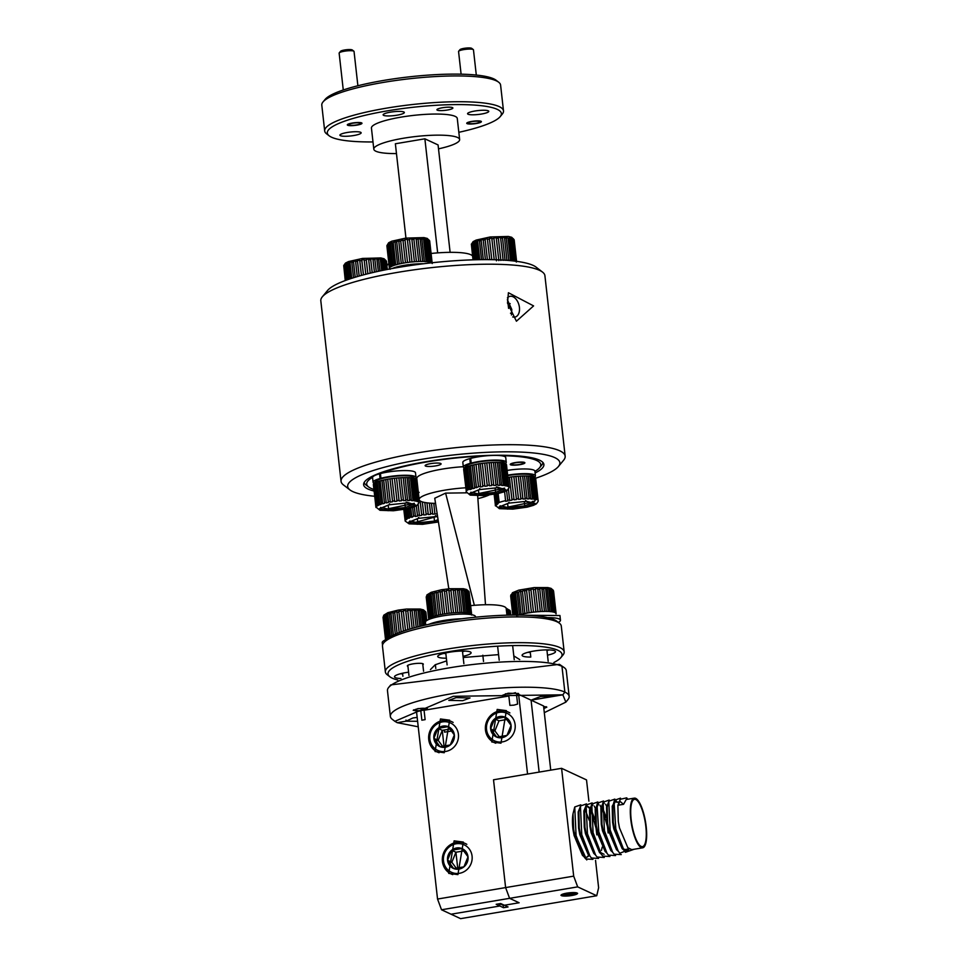 <?xml version="1.0" encoding="UTF-8"?>
<svg xmlns="http://www.w3.org/2000/svg" width="967" height="967" viewBox="0 0 967 967"><rect width="100%" height="100%" fill="white"/><g stroke="black" fill="none" stroke-linecap="round" stroke-linejoin="round"><path stroke-width="1.45" d="M543.623 706.684A5.995 1.1 -6.4 0 1 545.618 707.481A5.995 1.1 -6.4 0 1 543.817 708.303M418.481 708.702A5.995 1.1 -6.4 0 1 426.193 709.101A5.995 1.1 -6.4 0 1 422.156 710.407A5.995 1.1 -6.4 0 1 414.48 710.419A5.995 1.1 -6.4 0 1 418.481 708.702M507.518 303.142L508.412 292.735L533.591 305.898L516.414 321.213L507.518 303.142M565.163 456.17L544.917 275.704A112.752 20.645 173.6 0 0 542.523 272.102A112.752 20.645 173.6 0 0 398.404 272.235A112.752 20.645 173.6 0 0 322.337 296.796A112.752 20.645 173.6 0 0 320.814 300.834L341.049 481.312A112.752 20.645 -6.4 0 1 418.638 452.713A112.752 20.645 -6.4 0 1 565.163 456.17A112.752 20.645 -6.4 0 1 563.628 460.207L558.406 466.529A106.757 19.545 -6.4 0 1 535.658 478.23M374.664 496.276A106.757 19.545 -6.4 0 1 349.933 489.906A106.757 19.545 -6.4 0 1 421.128 459.422A106.757 19.545 -6.4 0 1 558.406 466.529M542.523 272.102L536.032 267.097A106.757 19.545 173.6 0 0 399.576 267.23A106.757 19.545 173.6 0 0 327.559 290.487L322.337 296.796M512.691 316.934A10.673 6.709 74.9 0 0 515.242 317.007A10.673 6.709 74.9 0 0 519.424 307.433A10.673 6.709 74.9 0 0 509.694 296.385A10.673 6.709 74.9 0 0 507.433 297.836M535.114 472.984A90.68 16.608 173.6 0 0 543.889 464.486A90.68 16.608 173.6 0 0 426.048 461.706A90.68 16.608 173.6 0 0 363.64 484.709A90.68 16.608 173.6 0 0 374.084 491.043M507.337 299.685L511.797 309.476L511.458 314.988M349.933 489.906L343.442 484.914A112.752 20.645 -6.4 0 1 341.049 481.312M476.296 75.063L473.467 49.837A7.494 1.378 173.6 0 0 473.31 49.595A7.494 1.378 173.6 0 0 473.105 49.486A7.494 1.378 173.6 0 0 463.725 49.607A7.494 1.378 173.6 0 0 458.66 51.239A7.494 1.378 173.6 0 0 458.563 51.505L461.102 74.181M473.31 49.595L471.678 48.35A5.995 1.1 173.6 0 0 464.015 48.362A5.995 1.1 173.6 0 0 459.966 49.668L458.66 51.239M472.234 121.6A5.995 1.1 -6.4 0 1 479.946 121.999A5.995 1.1 -6.4 0 1 475.897 123.305A5.995 1.1 -6.4 0 1 468.233 123.317A5.995 1.1 -6.4 0 1 472.234 121.6M357.887 85.749L354.043 51.456A7.494 1.378 173.6 0 0 353.886 51.215A7.494 1.378 173.6 0 0 353.68 51.106A7.494 1.378 173.6 0 0 344.3 51.227A7.494 1.378 173.6 0 0 339.248 52.859A7.494 1.378 173.6 0 0 339.139 53.125L343.273 89.979M353.886 51.215L352.266 49.97A5.995 1.1 173.6 0 0 344.603 49.982A5.995 1.1 173.6 0 0 340.553 51.287L339.248 52.859M352.81 123.22A5.995 1.1 -6.4 0 1 360.522 123.619A5.995 1.1 -6.4 0 1 356.485 124.924A5.995 1.1 -6.4 0 1 348.809 124.936A5.995 1.1 -6.4 0 1 352.81 123.22M515.387 692.662A5.995 1.1 -6.4 0 1 512.208 693.472A5.995 1.1 -6.4 0 1 505.499 693.774M565.864 702.127L567.943 699.6A89.967 16.475 173.6 0 0 569.164 696.373L566.275 670.59A89.967 16.475 173.6 0 0 564.365 667.713A89.967 16.475 173.6 0 0 561.96 666.299A89.967 16.475 173.6 0 0 449.377 667.834A89.967 16.475 173.6 0 0 388.686 687.428L390.777 684.902L559.434 664.341L561.96 666.299L564.861 692.082L562.854 694.814L565.864 702.127L544.3 712.655M569.164 696.373A89.967 16.475 173.6 0 0 564.861 692.082L561.96 666.299L559.434 664.341L564.365 667.713M571.848 895.515L577.625 893.387L566.71 893.133L560.933 895.261L571.848 895.515M543.841 708.569L546.826 707.143L543.599 706.418M452.278 730.859L444.566 732.164L444.324 730.025M437.966 728.369L448.204 726.652A10.818 10.19 114.9 0 1 454.345 734.944L448.204 726.652A10.818 10.19 114.9 0 0 437.966 728.369L433.881 738.389L440.021 746.681L450.259 744.965A10.818 10.19 114.9 0 1 445.303 747.237A10.818 10.19 114.9 0 1 440.021 746.681A10.818 10.19 114.9 0 1 433.881 738.389A10.818 10.19 114.9 0 1 437.966 728.369L442.27 730.363L444.034 746.258M455.928 852.278L457.705 868.136M588.903 801.147L586.522 779.922L561.585 768.318L493.521 779.777L505.608 887.585L437.543 899.044L441.52 909.778L460.594 918.65L596.736 895.744L598.621 887.73L595.539 860.352M550.743 770.143L543.551 705.958L531.076 700.156L562.854 694.814L564.861 692.082A89.967 16.475 173.6 0 0 452.266 693.617A89.967 16.475 173.6 0 0 390.366 716.426A89.967 16.475 173.6 0 0 392.264 719.303L394.862 721.309L453.269 696.3L562.854 694.814L553.946 696.313L540.577 696.494L531.076 700.156L518.614 694.354L527.559 774.047L493.521 779.777L505.608 887.585L573.685 876.138L561.585 768.318M418.215 726.797L397.207 722.675L406.116 721.189L417.599 721.285M539.151 772.101L531.076 700.156L539.151 772.101M596.736 895.744L577.674 886.872L573.685 876.138M417.164 717.417L412.945 717.961L406.116 721.189L405.983 720.064L406.116 721.189L397.207 722.675L394.862 721.309M441.52 909.778L509.597 898.331L505.608 887.585L509.597 898.331L519.134 902.767L504.375 905.245L500.713 903.541L496.18 904.302L499.842 906.006L451.057 914.214L499.842 906.006L503.505 907.711L508.05 906.949L504.375 905.245L519.134 902.767L509.597 898.331L577.674 886.872M503.505 907.711L503.251 905.366L504.278 905.197M499.842 906.006L499.588 903.734L499.842 906.006M499.685 903.71L503.251 905.366M462.673 700.676L470.01 697.969L456.146 697.642L448.797 700.35L462.673 700.676M420.814 710.818L413.223 710.346L418.143 708.545L427.414 708.763L424.066 710.262L425.117 719.641L421.866 720.185L420.814 710.818L416.511 711.543L437.543 899.044M513.948 705.136L517.599 704.085L516.547 694.705L518.554 693.472L508.11 693.23L502.586 695.273L508.835 696.01L509.887 705.378L513.948 705.136M457.923 874.603L463.314 842.064L454.127 840.855L448.736 873.394L457.923 874.603M444.252 752.725L449.643 720.185L440.456 718.977L435.065 751.516L444.252 752.725M500.979 743.176L506.37 710.636L497.183 709.427L491.792 741.967L500.979 743.176M516.547 694.705L518.614 694.354M424.066 710.262L508.835 696.01M388.686 687.428A89.967 16.475 173.6 0 0 387.465 690.643L390.366 716.426M623.147 848.881A23.994 6.793 80.4 0 0 625.226 849.534L629.13 848.881M631.161 819.569A23.994 6.793 80.4 0 0 642.475 846.633A23.994 6.793 80.4 0 0 645.823 826.386A23.994 6.793 80.4 0 0 634.509 799.322A23.994 6.793 80.4 0 0 631.161 819.569M598.585 858.418L591.429 858.019L590.015 856.218L587.501 852.652L580.478 834.521L579.269 828.066L578.858 811.833L580.43 806.019L586.498 803.879M585.265 810.02L589.254 820.33M579.982 807.578L578.169 811.954L578.592 828.187L579.789 834.63L588.129 854.405L589.665 855.722M604.254 857.463L597.11 857.064L595.684 855.263L593.182 851.697L586.147 833.566L584.938 827.111L584.527 810.878L586.099 805.064L592.167 802.924M585.555 807.542L587.211 806.067L590.075 807.832M590.934 809.065L594.923 819.375M596.82 834.872L596.071 828.332L590.861 810.237M589.846 808.557L586.872 806.164M585.651 806.623L583.85 810.999L584.261 827.232L585.47 833.675L593.811 853.45L595.334 854.768M609.935 856.508L602.779 856.109L601.353 854.308L598.851 850.742L591.816 832.611L590.619 826.156L590.196 809.923L591.768 804.109L597.836 801.969M591.236 806.587L592.88 805.112M596.204 807.493L596.615 808.11M591.321 805.668L589.519 810.044L589.93 826.277L591.139 832.72L599.48 852.495L601.015 853.825M615.604 855.553L608.448 855.154L607.034 853.353L604.52 849.788L597.497 831.656L596.288 825.202L595.877 808.968L598.549 804.157M602.284 807.167L606.273 817.466M608.17 832.962L607.421 826.422L602.199 808.327M597.872 804.266L595.188 809.089L595.612 825.322L596.808 831.777L605.149 851.54L606.684 852.87M621.273 854.598L614.13 854.199L612.703 852.398L610.201 848.833L603.166 830.701L601.957 824.247L601.547 808.013L603.118 802.199L609.186 800.06M602.574 804.677L604.23 803.202M602.671 803.758L600.87 808.134L601.281 824.367L602.489 830.822L610.83 850.597L612.353 851.915M628.647 849.775L619.799 853.245L615.87 847.878L608.835 829.746L607.639 823.292L607.216 807.058L608.787 801.244L614.855 799.105M613.223 804.629L613.622 805.257M613.549 806.418L613.018 805.487M608.34 802.803L606.539 807.179L606.95 823.413L608.158 829.867L616.499 849.642L618.022 850.96M634.195 849.244L625.468 852.29L621.539 846.923L614.516 828.792L613.308 822.337L612.897 806.103L615.568 801.292L617.623 802.163M616.97 802.296L615.23 801.389M614.891 801.401L612.208 806.224L612.619 822.458L613.827 828.912L622.168 848.688L623.703 850.005M630.786 819.4A25.19 7.132 -99.6 0 1 634.316 798.138A25.19 7.132 -99.6 0 1 646.186 826.555A25.19 7.132 -99.6 0 1 642.668 847.817A25.19 7.132 -99.6 0 1 630.786 819.4M634.316 798.138L626.229 799.491L623.558 804.314L619.714 801.111L620.137 799.334L626.713 797.835L627.716 799.25M619.714 801.111L618.566 805.148L623.558 804.314M618.566 805.148L620.137 799.334M619.774 800.821L617.877 805.269L618.3 821.503L619.496 827.957L627.849 847.733L631.753 849.655L642.668 847.817M628.997 848.905L626.761 850.501L622.748 848.458M626.423 850.525L628.32 849.014M589.35 855.505L587.054 857.173M592.916 859.373L585.76 858.974L584.334 857.173L581.832 853.607L574.797 835.476L573.6 829.021L573.032 813.706L574.749 806.974L580.816 804.834M573.032 813.706A25.19 7.132 80.4 0 0 572.935 829.13A25.19 7.132 80.4 0 0 572.972 829.517L574.12 835.585L582.46 855.36L583.995 856.677M586.715 857.209L588.939 855.191M601.486 850.356L602.175 847.152M604.073 854.308L600.06 852.278M624.041 850.501L615.786 828.9L614.045 802.066L614.468 800.289L620.524 798.15M618.372 851.456L610.117 829.855L608.787 801.244M612.703 852.398L604.435 830.81L603.118 802.199M607.034 853.353L598.766 831.765L597.026 804.931L597.449 803.154L603.517 801.014M605.596 804.181L606.684 806.43M601.353 854.308L593.097 832.72L591.768 804.109M599.927 805.136L601.015 807.385M595.684 855.263L587.428 833.675L586.099 805.064M594.258 806.091L595.346 808.339M590.015 856.218L581.747 834.63L580.43 806.019M584.334 857.173L576.078 835.585L574.749 806.974M586.764 859.941L572.972 829.517M429.819 739.066A15.109 14.227 -65.1 0 0 445.775 751.432A15.109 14.227 -65.1 0 0 458.406 734.255A15.109 14.227 -65.1 0 0 442.463 721.902A15.109 14.227 -65.1 0 0 429.819 739.066M453.16 722.446A16.79 15.81 -65.1 0 0 436.105 723.256A16.79 15.81 -65.1 0 0 428.744 739.574A16.79 15.81 -65.1 0 0 439.066 752.737M454.345 734.944A10.818 10.19 114.9 0 1 450.259 744.965L454.345 734.944M433.881 738.389L438.172 740.384L442.656 746.427M450.199 729.033L442.27 730.363L438.172 740.384M459.446 873.31A15.109 14.227 -65.1 0 0 472.077 856.133A15.109 14.227 -65.1 0 0 456.122 843.78A15.109 14.227 -65.1 0 0 443.49 860.944A15.109 14.227 -65.1 0 0 459.446 873.31M466.831 844.324A16.79 15.81 -65.1 0 0 456.46 842.378A16.79 15.81 -65.1 0 0 442.427 857.56A16.79 15.81 -65.1 0 0 452.737 874.615M463.93 866.843A10.818 10.19 114.9 0 1 458.974 869.115A10.818 10.19 114.9 0 1 453.692 868.559A10.818 10.19 114.9 0 1 447.552 860.267A10.818 10.19 114.9 0 1 451.637 850.247A10.818 10.19 114.9 0 1 461.875 848.53A10.818 10.19 114.9 0 1 468.016 856.822A10.818 10.19 114.9 0 1 463.93 866.843L468.016 856.822L461.875 848.53L451.637 850.247L447.552 860.267L453.692 868.559L463.93 866.843M447.552 860.267L451.843 862.262L456.327 868.306M451.637 850.247L455.94 852.241L451.843 862.262M463.87 850.912L455.94 852.241M486.546 729.529A15.109 14.227 -65.1 0 0 502.502 741.882A15.109 14.227 -65.1 0 0 515.133 724.718A15.109 14.227 -65.1 0 0 499.19 712.353A15.109 14.227 -65.1 0 0 486.546 729.529M509.887 712.909A16.79 15.81 -65.1 0 0 492.832 713.719A16.79 15.81 -65.1 0 0 485.47 730.037A16.79 15.81 -65.1 0 0 495.793 743.2M506.986 735.416A10.818 10.19 114.9 0 1 502.03 737.688A10.818 10.19 114.9 0 1 496.748 737.132A10.818 10.19 114.9 0 1 490.607 728.84A10.818 10.19 114.9 0 1 494.693 718.832A10.818 10.19 114.9 0 1 504.931 717.103A10.818 10.19 114.9 0 1 511.072 725.395A10.818 10.19 114.9 0 1 506.986 735.416L511.072 725.395L504.931 717.103L494.693 718.832L490.607 728.84L496.748 737.132L506.986 735.416M490.607 728.84L494.899 730.847L499.383 736.89M494.693 718.832L498.996 720.826L494.899 730.847M506.926 719.484L498.996 720.826M566.759 893.157A8.256 1.511 -6.4 0 1 574.894 892.614A8.256 1.511 -6.4 0 1 577.226 893.834A8.256 1.511 -6.4 0 1 571.799 895.502A8.256 1.511 -6.4 0 1 561.416 895.611A8.256 1.511 -6.4 0 1 566.759 893.157M573.866 893.556A4.847 0.882 173.6 0 0 570.288 893.339L565.695 894.112L564.692 895.091L572.851 894.535A4.847 0.882 173.6 0 0 573.987 893.629A4.847 0.882 173.6 0 0 573.866 893.556L572.851 894.535L572.718 893.327M568.27 895.309L568.088 893.713M472.658 256.279A43.189 7.905 173.6 0 0 470.711 254.672A43.189 7.905 173.6 0 0 431.113 253.463M388.915 263.604A43.189 7.905 173.6 0 0 386.957 266.36L387.296 269.455M323.014 101.946L325.105 99.42A87.562 16.028 -6.4 0 1 384.177 80.346A87.562 16.028 -6.4 0 1 496.107 80.237L498.694 82.231A89.967 16.475 173.6 0 0 496.289 80.817A89.967 16.475 173.6 0 0 383.706 82.352A89.967 16.475 173.6 0 0 323.014 101.946A89.967 16.475 173.6 0 0 321.793 105.161L324.682 130.944A89.967 16.475 173.6 0 0 326.592 133.821L329.191 135.827A87.562 16.028 173.6 0 0 372.996 141.944M458.829 132.31A87.562 16.028 173.6 0 0 500.181 116.644L502.272 114.118A89.967 16.475 173.6 0 0 503.493 110.891L500.604 85.108A89.967 16.475 173.6 0 0 498.694 82.231M503.493 110.891A89.967 16.475 173.6 0 0 499.177 106.6A89.967 16.475 173.6 0 0 386.595 108.135A89.967 16.475 173.6 0 0 324.682 130.944M500.181 116.644A87.562 16.028 173.6 0 0 387.586 110.818A87.562 16.028 173.6 0 0 329.191 135.827M452.496 107.615A8.038 1.475 -6.4 0 1 452.882 107.99A8.038 1.475 -6.4 0 1 446.222 110.202A8.038 1.475 -6.4 0 1 437.302 110.165A8.038 1.475 -6.4 0 1 436.915 109.779A8.038 1.475 -6.4 0 1 443.575 107.567A8.038 1.475 -6.4 0 1 452.496 107.615M360.631 132.298A10.673 1.958 -6.4 0 1 361.15 132.805A10.673 1.958 -6.4 0 1 352.302 135.755A10.673 1.958 -6.4 0 1 340.444 135.694A10.673 1.958 -6.4 0 1 339.925 135.187A10.673 1.958 -6.4 0 1 348.773 132.249A10.673 1.958 -6.4 0 1 360.631 132.298M403.831 111.967A10.673 1.958 -6.4 0 1 404.339 112.486A10.673 1.958 -6.4 0 1 395.491 115.424A10.673 1.958 -6.4 0 1 383.633 115.375A10.673 1.958 -6.4 0 1 383.125 114.855A10.673 1.958 -6.4 0 1 391.973 111.918A10.673 1.958 -6.4 0 1 403.831 111.967M488.275 110.83A10.673 1.958 -6.4 0 1 488.782 111.338A10.673 1.958 -6.4 0 1 479.934 114.275A10.673 1.958 -6.4 0 1 468.076 114.227A10.673 1.958 -6.4 0 1 467.569 113.719A10.673 1.958 -6.4 0 1 476.417 110.782A10.673 1.958 -6.4 0 1 488.275 110.83M396.47 153.572A43.189 7.905 -6.4 0 1 375.873 151.227A43.189 7.905 -6.4 0 1 373.806 149.172A43.189 7.905 -6.4 0 1 409.609 137.29A43.189 7.905 -6.4 0 1 457.56 137.483A43.189 7.905 -6.4 0 1 459.639 139.55A43.189 7.905 -6.4 0 1 438.51 148.845M373.806 149.172L371.437 128.079A43.189 7.905 -6.4 0 1 407.24 116.185A43.189 7.905 -6.4 0 1 455.203 116.391A43.189 7.905 -6.4 0 1 457.27 118.445L459.639 139.55M481.046 121.286A7.373 1.354 -6.4 0 1 481.397 121.637A7.373 1.354 -6.4 0 1 475.28 123.667A7.373 1.354 -6.4 0 1 467.085 123.631A7.373 1.354 -6.4 0 1 466.735 123.28A7.373 1.354 -6.4 0 1 472.851 121.25A7.373 1.354 -6.4 0 1 481.046 121.286M361.622 122.894A7.373 1.354 -6.4 0 1 361.972 123.256A7.373 1.354 -6.4 0 1 355.868 125.287A7.373 1.354 -6.4 0 1 347.673 125.251A7.373 1.354 -6.4 0 1 347.31 124.9A7.373 1.354 -6.4 0 1 353.426 122.869A7.373 1.354 -6.4 0 1 361.622 122.894M450.114 252.339L438.075 144.941L424.876 138.813L395.37 143.769L405.947 238.087M424.876 138.813L437.664 252.883M510.153 303.59L508.11 304.085M510.503 313.235L511.869 312.643M364.16 482.497A89.967 16.475 173.6 0 0 365.973 484.926L368.572 486.921A87.562 16.028 -6.4 0 1 372.585 477.323M373.903 489.447A87.562 16.028 -6.4 0 1 368.572 486.921M379.548 473.975A87.562 16.028 -6.4 0 1 380.43 473.612L380.962 478.254A21.588 3.953 -6.4 0 1 414.976 476.429A21.588 3.953 -6.4 0 1 416.015 477.456A21.588 3.953 -6.4 0 1 415.254 478.677M380.732 473.492A87.562 16.028 -6.4 0 1 426.979 461.912A87.562 16.028 -6.4 0 1 485.204 455.916M435.573 465.913A8.038 1.475 173.6 0 0 441.097 463.882A8.038 1.475 173.6 0 0 430.653 463.628A8.038 1.475 173.6 0 0 425.129 465.671A8.038 1.475 173.6 0 0 435.573 465.913M519.811 464.68A7.373 1.354 173.6 0 0 524.888 462.806A7.373 1.354 173.6 0 0 515.302 462.577A7.373 1.354 173.6 0 0 510.225 464.45A7.373 1.354 173.6 0 0 519.811 464.68M435.549 503.384A37.181 6.805 -6.4 0 1 419.146 499.601A37.181 6.805 -6.4 0 1 444.735 490.172A37.181 6.805 -6.4 0 1 465.695 487.803M463.302 466.71A37.181 6.805 173.6 0 0 442.366 469.08A37.181 6.805 173.6 0 0 416.789 478.508L419.146 499.601M462.528 651.649A16.79 3.07 173.6 0 0 464.849 651.081M463.048 656.327A16.79 3.07 173.6 0 0 471.098 652.749A16.79 3.07 173.6 0 0 449.28 652.229A16.79 3.07 173.6 0 0 437.725 656.496A16.79 3.07 173.6 0 0 446.367 658.201M546.959 650.501A16.79 3.07 173.6 0 0 549.244 649.945M547.491 655.179A16.79 3.07 173.6 0 0 555.481 651.613A16.79 3.07 173.6 0 0 533.663 651.093A16.79 3.07 173.6 0 0 522.107 655.36A16.79 3.07 173.6 0 0 530.798 657.064M408.582 672.186A16.79 3.07 173.6 0 0 406.08 672.561A16.79 3.07 173.6 0 0 394.524 676.827A16.79 3.07 173.6 0 0 400.942 678.508M397.739 680.006A87.562 16.028 -6.4 0 1 389.87 676.767L387.271 674.773A89.967 16.475 -6.4 0 1 385.362 671.896A89.967 16.475 -6.4 0 1 447.274 649.075A89.967 16.475 -6.4 0 1 564.172 651.843A89.967 16.475 -6.4 0 1 562.951 655.07L560.86 657.596A87.562 16.028 -6.4 0 1 553.91 662.492M389.87 676.767A87.562 16.028 -6.4 0 1 448.265 651.77A87.562 16.028 -6.4 0 1 560.86 657.596M385.362 671.896L382.473 646.113A89.967 16.475 -6.4 0 1 383.694 642.898A89.967 16.475 -6.4 0 1 444.385 623.304A89.967 16.475 -6.4 0 1 556.968 621.769A89.967 16.475 -6.4 0 1 559.373 623.183A89.967 16.475 -6.4 0 1 561.283 626.06L564.172 651.843M407.929 666.384A8.038 1.475 -6.4 0 1 407.337 665.925A8.038 1.475 -6.4 0 1 412.873 663.882A8.038 1.475 -6.4 0 1 423.316 664.124A8.038 1.475 -6.4 0 1 422.833 664.716M559.373 623.183L556.774 621.189A87.562 16.028 173.6 0 0 554.442 619.811A87.562 16.028 173.6 0 0 465.272 618.348A87.562 16.028 173.6 0 0 385.785 640.372L383.694 642.898M506.95 615.169L506.2 608.509A37.181 6.805 173.6 0 0 470.639 605.656M400.241 673.806A16.79 3.07 173.6 0 0 402.647 673.842M527.825 652.338A16.79 3.07 173.6 0 0 530.279 652.387M443.442 653.474A16.79 3.07 173.6 0 0 445.835 653.511M519.726 659.591L513.803 655.88M498.573 654.623L463.181 657.512M446.657 660.884L435.223 664.752L430.424 669.611M485.482 604.738L477.674 495.781M466.469 492.832L445.606 493.122L474.362 605.318M445.606 493.122L434.751 498.235L448.809 588.794M488.843 495.092A37.181 6.805 -6.4 0 1 477.879 498.634M520.693 474.205L522.313 473.673M501.124 455.699A87.562 16.028 -6.4 0 1 539.574 467.738A87.562 16.028 -6.4 0 1 534.932 471.376M530.025 473.866A87.562 16.028 -6.4 0 1 528.768 474.41M539.574 467.738L541.653 465.224A89.967 16.475 173.6 0 0 542.898 462.456M519.388 464.486A5.995 1.1 -6.4 0 1 511.724 464.486A5.995 1.1 -6.4 0 1 515.725 462.77A5.995 1.1 -6.4 0 1 523.437 463.169A5.995 1.1 -6.4 0 1 519.388 464.486M508.823 260.316L506.2 237.447L508.05 238.172L510.552 260.474L508.823 260.316A21.588 3.953 173.6 0 0 507.119 260.268M511.978 260.57L509.343 237.701L510.842 238.523L513.344 260.824L511.978 260.57A21.588 3.953 173.6 0 0 510.588 260.425M514.347 261.102L511.773 238.124L512.873 239.042L515.351 261.175M515.967 261.658L513.356 238.728L516.451 262.033M516.583 261.344L514.202 240.094A21.588 3.953 173.6 0 0 513.997 239.719M514.42 261.005A21.588 3.953 173.6 0 0 513.368 260.776M505.052 260.328L502.453 237.399L504.508 237.399L506.926 260.353M472.996 259.833L471.364 244.047L473.056 259.833M471.34 244.494L473.105 241.617L476.163 240.07L490.221 236.963L508.388 236.456L511.7 237.278L514.13 239.731M473.334 259.821L472.101 243.152L473.903 259.809M474.592 259.785L472.754 243.333L473.745 242.209L475.655 259.76M476.767 259.736L474.797 241.75L476.211 241.242L478.23 259.7M479.705 259.676L477.625 240.807L479.402 240.324L481.53 259.652M483.27 259.639L481.107 239.913L483.174 239.465L485.41 259.627M487.38 259.627L485.096 239.103L487.368 238.728L489.701 259.652M491.792 259.676L489.411 238.426L491.78 238.124L494.21 259.724M496.458 260.824L493.871 237.906L496.24 237.689L498.827 260.619M500.87 260.474L498.283 237.556L500.555 237.447L503.13 260.377M472.766 242.717L474.676 259.785M481.107 239.913L483.319 259.639M515.278 261.175L512.728 238.426M392.167 268.536A21.588 3.953 -6.4 0 1 408.908 264.644L409.343 265.683M409.029 265.732L408.908 264.644M410.226 265.55L410.105 264.499A21.588 3.953 -6.4 0 1 423.353 263.773M379.958 270.953L378.556 258.926L380.321 259.035L381.675 270.591M383.029 270.313L381.711 259.168L383.101 259.374L384.358 270.035M385.35 269.841L384.129 259.603L385.084 259.905L386.256 269.66M386.848 269.551L385.724 260.208L387.271 269.467M386.522 261.574L387.005 265.744M345.255 280.551L343.72 265.526L345.316 280.539M345.606 280.43L344.47 264.632L346.138 280.237M346.827 279.983L345.122 264.184L346.113 263.677L347.818 279.632M348.906 279.258L347.165 263.229L348.579 262.722L350.32 278.774M351.734 278.303L349.994 262.287L351.77 261.791L353.511 277.747M355.215 277.215L353.475 261.38L355.542 260.945L357.27 276.61M359.168 276.054L357.452 260.582L359.724 260.196L361.416 275.426M363.447 274.882L361.779 259.905L364.148 259.603L365.792 274.265M367.859 273.746L366.239 259.374L368.608 259.168L370.192 273.165M372.21 272.694L370.651 259.035L372.911 258.926L374.434 272.174L372.911 258.926M376.308 271.751L374.821 258.878L376.876 258.878L378.315 271.304M421.854 239.212L421.757 238.595L423.643 239.308L426.096 261.67L424.356 261.513L421.854 239.212A21.588 3.953 173.6 0 0 421.044 239.175A21.588 3.953 173.6 0 0 420.186 239.151L422.664 261.465L420.609 261.465L418.01 238.547L420.162 239.163M427.547 261.719L424.9 238.837L426.399 239.659L428.901 261.972L427.547 261.719A21.588 3.953 173.6 0 0 426.145 261.574M429.94 262.202L427.329 239.272L428.393 240.191L430.895 262.504L429.94 262.202A21.588 3.953 173.6 0 0 428.937 261.924M431.487 262.855L428.913 239.876L432.007 263.181M429.711 241.242L432.213 263.544M409.089 265.067A19.195 3.517 -6.4 0 1 410.153 264.934M431.572 262.758A21.588 3.953 173.6 0 0 430.931 262.456M424.38 261.465A21.588 3.953 173.6 0 0 422.688 261.416M420.621 261.416A21.588 3.953 173.6 0 0 418.711 261.465M418.699 261.513L416.426 261.622L413.84 238.704L416.112 238.595L418.699 261.513M416.439 261.574A21.588 3.953 173.6 0 0 414.384 261.706M414.384 261.767L412.015 261.972L409.44 239.042L411.809 238.837L414.384 261.767M412.015 261.924A21.588 3.953 173.6 0 0 409.899 262.142L407.542 262.492L404.968 239.574L407.349 239.272L409.899 262.142M407.53 262.444A21.588 3.953 173.6 0 0 405.463 262.746L403.215 263.181L400.713 240.868L402.925 239.864L405.463 262.746M386.933 246.271L389.435 268.572L386.933 246.271M386.909 245.642L388.661 242.753L391.72 241.218L405.777 238.1L423.957 237.604L427.269 238.426L429.686 240.88M387.175 245.413L387.658 244.3L389.677 267.714L387.175 245.413A21.588 3.953 173.6 0 0 386.897 245.823M388.347 244.482L389.302 243.346L391.877 266.324L390.849 266.795L388.347 244.482M390.39 243.527L391.768 242.391L394.306 265.321L392.892 265.828L390.39 243.527L389.29 243.974M393.218 242.572L394.959 241.472L397.546 264.438L395.721 264.885L393.218 242.572A21.588 3.953 173.6 0 0 391.78 243.007M396.712 241.677L398.73 240.614L401.293 263.544L399.214 263.979L396.712 241.677A21.588 3.953 173.6 0 0 394.983 242.088M389.387 268.536A21.588 3.953 173.6 0 0 389.592 268.899L390.124 269.322M390.813 266.747A21.588 3.953 173.6 0 0 390.148 267.194M392.856 265.792A21.588 3.953 173.6 0 0 391.792 266.239M395.696 264.837A21.588 3.953 173.6 0 0 394.27 265.284M399.19 263.943A21.588 3.953 173.6 0 0 397.473 264.354M403.191 263.133A21.588 3.953 173.6 0 0 401.269 263.495M426.096 261.67L423.51 238.704M418.143 490.656A19.195 3.517 173.6 0 0 417.853 490.704A19.195 3.517 173.6 0 0 417.49 490.765M417.406 492.614L419.158 492.384M438.075 519.63L434.497 521.08L434.014 516.753M411.289 521.249L417.817 522.796L417.212 524.259L435.283 522.41L434.497 521.08L417.817 522.796L417.357 518.771M437.64 516.825L435.416 515.629L436.274 516.499L418.215 518.36L408.678 522.228L417.212 524.259M409.923 520.923L409.126 522.12L418.373 518.36L436.129 516.535M418.723 517.333L418.215 518.36M437.217 514.118L435.827 513.876M435.863 513.876L432.66 514.202L432.612 513.574M429.384 503.094L430.629 514.335L428.272 514.529L426.967 502.828M424.803 502.502L426.181 514.746L423.8 515.036L422.325 501.897M423.727 514.396A21.588 3.953 -6.4 0 0 421.66 514.686L421.745 515.326L419.46 515.689L418.155 504.315M416.342 505.874L417.526 516.052L415.423 516.487L414.311 506.853M415.302 515.858A21.588 3.953 -6.4 0 0 413.562 516.257L411.869 517.369L410.77 508.013M411.737 516.741A21.588 3.953 -6.4 0 0 410.286 517.188L408.956 518.312L407.82 508.751M407.748 518.143L406.817 519.279L405.62 509.198M404.859 509.343L406.116 519.714L405.536 520.21L404.266 509.452M438.438 521.975L422.579 524.332L409.114 523.86L405.185 521.068L403.795 509.524M434.836 513.489L433.784 503.336M406.793 519.194L405.669 509.186M406.696 508.993L407.748 518.082M407.881 508.727L408.956 518.312M409.307 508.4L410.31 517.127M412.583 507.47L413.586 516.209M420.113 500.918L421.66 514.637M429.372 503.082L430.629 514.335M430.581 513.695A21.588 3.953 -6.4 0 1 432.624 513.562L431.463 503.239M417.442 490.305A21.588 3.953 -6.4 0 1 418.095 490.196M417.575 485.507A21.588 3.953 173.6 0 0 416.91 485.615M418.759 502.683L416.221 479.753L418.699 502.502M418.578 501.692L415.653 478.991L418.578 501.692A21.588 3.953 -6.4 0 1 418.771 502.054M414.214 478.399L415.109 478.713L417.599 501.619L416.692 501.305L414.214 478.399A21.588 3.953 173.6 0 0 413.211 478.169L415.713 501.075L414.372 500.846L411.833 477.916L413.211 478.169M415.725 479.04L413.223 477.106A19.195 3.517 173.6 0 0 412.704 476.804A19.195 3.517 173.6 0 0 393.17 476.489A19.195 3.517 173.6 0 0 375.74 481.312L373.649 483.838A21.588 3.953 173.6 0 0 373.443 484.177M373.359 484.624L376.018 507.506L373.359 484.624M373.758 483.718L374.326 483.222L376.949 506.152L376.381 506.648L373.758 483.718A21.588 3.953 173.6 0 0 373.649 483.838M375.003 482.823A21.588 3.953 173.6 0 0 374.289 483.27M375.039 482.775L376.078 482.267L378.689 505.197L377.65 505.717L375.039 482.775M377.154 481.856A21.588 3.953 173.6 0 0 376.054 482.315M377.19 481.82L378.653 481.312L381.252 504.242L379.789 504.75L377.19 481.82M380.079 480.913L381.953 480.357L384.528 503.323L382.702 503.807L380.079 480.913A21.588 3.953 173.6 0 0 378.617 481.348M383.645 480.019L385.76 479.547L388.359 502.489L386.256 502.925L383.645 480.019A21.588 3.953 173.6 0 0 381.905 480.43M387.707 479.185L390.003 478.822L392.578 501.752L390.293 502.127L387.707 479.185A21.588 3.953 173.6 0 0 385.748 479.584M392.058 478.532L394.439 478.242L397.014 501.172L394.645 501.462L392.058 478.532A21.588 3.953 173.6 0 0 389.991 478.858M396.543 478.061A21.588 3.953 173.6 0 0 394.451 478.266M396.543 478.024L398.912 477.855L401.474 500.761L399.105 500.966L396.543 478.024M400.954 477.734A21.588 3.953 173.6 0 0 398.912 477.855M400.942 477.698L403.179 477.601L405.741 500.543L403.493 500.64L400.942 477.698M405.1 477.601A21.588 3.953 173.6 0 0 403.203 477.638M405.076 477.565L407.095 477.577L409.645 500.519L407.627 500.507L405.076 477.565M408.787 477.674A21.588 3.953 173.6 0 0 407.131 477.613M408.763 477.638L410.479 477.758L413.018 500.701L411.301 500.58L408.763 477.638M411.869 477.94A21.588 3.953 173.6 0 0 410.516 477.795M412.945 504.423L405.33 507.518L404.847 503.191M382.122 507.675L388.649 509.222L388.057 510.697L406.116 508.847L405.33 507.518L388.649 509.222L388.19 505.209M406.889 502.985L415.641 504.967L406.249 502.066L407.107 502.937L389.048 504.786L379.523 508.666L388.057 510.697M380.768 507.361L379.958 508.557L389.205 504.798M389.568 503.771L389.048 504.786M373.48 484.129L375.861 506.889M415.713 501.075L413.139 478.097M415.024 478.641L417.599 501.619M401.474 500.761L398.887 477.795M386.256 502.925L383.681 479.946M382.702 503.807L380.128 480.829M375.462 485.966L374.555 485.652M509.005 487.501L506.478 464.559M508.872 486.498L505.898 463.809L508.872 486.498A21.588 3.953 -6.4 0 1 509.017 486.872M507.856 485.797L506.95 486.123L504.411 463.181L505.366 463.531L507.856 485.797A21.588 3.953 -6.4 0 1 508.449 486.111M505.971 463.846L503.469 461.924A19.195 3.517 173.6 0 0 478.943 461.948A19.195 3.517 173.6 0 0 465.997 466.13L463.906 468.657A21.588 3.953 173.6 0 0 463.689 468.995M478.496 463.858L480.248 463.628L482.835 486.57L480.539 486.945L478.496 463.858M482.315 463.374L484.697 463.048L487.271 485.99L484.89 486.28L482.315 463.374A21.588 3.953 173.6 0 0 480.248 463.664M486.8 462.867A21.588 3.953 173.6 0 0 484.697 463.084M486.788 462.83L489.157 462.637L491.719 485.579L489.362 485.772L486.788 462.83M491.212 462.54A21.588 3.953 173.6 0 0 489.169 462.673M491.188 462.516L493.436 462.419L495.998 485.361L493.75 485.458L491.188 462.516M495.322 462.383L497.352 462.395L499.903 485.337L497.872 485.325L495.322 462.383A21.588 3.953 173.6 0 0 493.46 462.456M499.045 462.492L500.737 462.577L503.275 485.519L501.559 485.398L499.045 462.492A21.588 3.953 173.6 0 0 497.376 462.431M502.127 462.758L503.42 462.951L505.959 485.881L504.617 485.664L502.127 462.758A21.588 3.953 173.6 0 0 500.773 462.613M504.46 463.217A21.588 3.953 173.6 0 0 503.469 462.975M505.898 463.809L508.86 487.126M503.191 489.229L495.587 492.336L495.092 488.009M472.38 492.493L478.895 494.04L478.302 495.515L496.361 493.653L495.587 492.336L478.895 494.04L478.447 490.015M497.147 487.791L505.886 489.785L496.494 486.872L497.352 487.755L479.294 489.604L469.769 493.484L478.302 495.515M471.014 492.167L470.204 493.375L479.463 489.604M479.813 488.589L479.294 489.604M478.52 486.667L476.501 487.731L476.393 487.102L473.903 464.837L476.018 464.365L478.52 486.667L480.466 486.316M474.676 487.513L474.773 488.142L472.96 488.625L472.863 487.997L470.361 465.683L472.174 465.212L474.676 487.513A21.588 3.953 -6.4 0 1 476.393 487.102M471.4 488.432L471.509 489.06L470.047 489.568L469.938 488.939L467.436 466.638L468.898 466.13L471.4 488.432M468.838 489.399L467.798 489.906L465.296 467.593L466.336 467.085L468.838 489.399A21.588 3.953 -6.4 0 1 469.902 488.939M467.085 490.342L466.517 490.837L464.015 468.524L464.583 468.04L467.085 490.342A21.588 3.953 -6.4 0 1 467.762 489.906M463.725 468.947L466.348 491.877L463.652 469.394M505.27 463.459L507.844 486.437M503.843 466.916L505.971 485.857M484.89 486.28L482.315 463.302M477.952 464.039A21.588 3.953 173.6 0 0 476.006 464.402M476.501 487.731L473.927 464.764M473.903 464.837A21.588 3.953 173.6 0 0 472.162 465.248M470.325 465.731A21.588 3.953 173.6 0 0 468.874 466.167M467.412 466.674A21.588 3.953 173.6 0 0 466.299 467.121M465.26 467.641A21.588 3.953 173.6 0 0 464.547 468.088M465.707 470.772L464.813 470.47M538.172 501.063L535.645 478.133L538.075 500.894M537.99 500.072L535.065 477.372L537.99 500.072A21.588 3.953 -6.4 0 1 538.184 500.435M536.987 499.371L536.117 499.685L533.579 476.743L534.485 477.057L536.987 499.371M535.089 498.815L535.126 499.455L533.784 499.226L531.246 476.296L532.587 476.513L535.089 498.815A21.588 3.953 173.6 0 1 535.645 498.924L534.678 501.305L532.406 501.45L534.678 501.305L535.645 498.924A21.588 3.953 173.6 0 1 536.129 499.045M528.212 476.054L529.928 476.175L532.442 499.081L530.714 498.96L528.212 476.054A21.588 3.953 173.6 0 0 526.544 475.994M524.525 475.982L526.519 475.957L529.07 498.899L527.039 498.887L524.525 475.982A21.588 3.953 173.6 0 0 522.627 476.018L525.166 498.924L522.917 499.02L520.355 476.078L522.627 476.018M515.955 476.405L518.336 476.235L520.887 499.141L518.53 499.347L515.955 476.405A21.588 3.953 173.6 0 0 513.864 476.646M511.483 476.912L513.864 476.622L516.438 499.552L514.057 499.842L511.483 476.912A21.588 3.953 173.6 0 0 509.404 477.239L512.002 500.132L509.706 500.507L508.412 489.121M506.599 490.692L507.772 500.87L505.668 501.305L505.282 498.223M495.08 494.161L496.192 503.928M526.519 501.317L525.661 500.447L526.519 501.317L508.461 503.166L498.936 507.046L507.47 509.077L525.528 507.228L535.053 503.348L526.519 501.317M526.314 501.365L535.053 503.348M532.358 502.804L524.743 505.898L524.259 501.571M525.528 507.228L524.743 505.898L508.062 507.602L507.615 503.589M501.535 506.055L508.062 507.602L507.47 509.077M500.181 505.741L499.371 506.938L508.618 503.178M508.98 502.151L508.461 503.166M533.627 476.779A21.588 3.953 173.6 0 0 532.636 476.55M534.533 477.094A21.588 3.953 173.6 0 1 534.654 477.154A21.588 3.953 173.6 0 1 535.114 477.408L532.636 475.486A19.195 3.517 173.6 0 0 532.128 475.184A19.195 3.517 173.6 0 0 507.748 475.583M507.131 477.565L509.404 477.239M520.379 476.115A21.588 3.953 173.6 0 0 518.336 476.235M531.294 476.32A21.588 3.953 173.6 0 0 529.928 476.175M532.442 499.081L529.868 476.102M525.166 498.924L522.579 475.957M534.002 479.934L532.962 480.442M520.887 499.141L518.312 476.175M505.668 501.305L504.593 491.659M499.177 502.465L498.162 493.545M496.881 493.811L498.114 503.577L495.43 505.886M497.002 503.42L495.926 494.004M495.696 504.351L494.548 494.258M494.161 494.33L495.346 504.847M416.015 477.456L415.484 472.766A21.588 3.953 173.6 0 0 414.456 471.739A21.588 3.953 173.6 0 0 380.43 473.576M374.108 483.295A21.588 3.953 -6.4 0 1 373.093 482.267A21.588 3.953 -6.4 0 1 379.91 478.544M382.521 478.423L380.962 478.254M380.055 478.508L379.535 473.818A21.588 3.953 173.6 0 0 372.573 477.577L373.093 482.267M470.687 458.382L471.207 463.072A21.588 3.953 -6.4 0 1 505.233 461.247A21.588 3.953 -6.4 0 1 506.261 462.274A21.588 3.953 -6.4 0 1 505.499 463.483M506.261 462.274L505.741 457.584A21.588 3.953 173.6 0 0 504.701 456.557A21.588 3.953 173.6 0 0 470.228 458.503A21.588 3.953 173.6 0 0 462.818 462.395L463.35 467.085A21.588 3.953 -6.4 0 1 470.313 463.314L471.872 463.483M472.766 463.241L471.207 463.072M464.365 468.101A21.588 3.953 -6.4 0 1 463.35 467.085M470.313 463.314L469.781 458.624M507.699 475.123A21.588 3.953 -6.4 0 1 534.388 474.809A21.588 3.953 -6.4 0 1 535.428 475.837A21.588 3.953 -6.4 0 1 534.666 477.057M529.396 474.495A21.588 3.953 173.6 0 0 530.931 473.963M535.428 475.837L534.908 471.147A21.588 3.953 173.6 0 0 533.869 470.119A21.588 3.953 173.6 0 0 507.155 470.433M510.721 595.587L510.757 596.216M512.897 615.072L510.987 594.729L513.211 615.072M513.695 615.06L511.446 594.935L512.159 593.811L514.492 615.06M515.399 615.06L513.042 593.98L514.202 592.844L516.741 615.786M515.484 593.025L517.043 591.901L519.581 614.831L517.986 615.326L515.484 593.025A21.588 3.953 173.6 0 0 514.202 593.472M518.638 592.094L520.524 591.006L523.074 613.936L521.14 614.396L518.638 592.094A21.588 3.953 173.6 0 0 517.043 592.517M522.385 591.236L524.513 590.196L527.075 613.126L524.888 613.537L522.385 591.236M553.583 591.586A21.588 3.953 173.6 0 0 553.607 591.308L556.098 613.549A21.588 3.953 173.6 0 0 556.085 613.465M556.037 613.513L553.184 590.172L556.037 613.513M555.36 612.764L554.635 612.425L552.012 589.495L552.858 590.462L555.36 612.764M554.671 612.377A21.588 3.953 173.6 0 0 553.813 612.111M553.777 612.159L552.592 611.906L549.981 588.988L551.275 589.858L553.777 612.159M552.628 611.857A21.588 3.953 173.6 0 0 551.383 611.676M551.359 611.724L549.764 611.567L547.165 588.649L548.76 588.806L551.359 611.724M549.788 611.519A21.588 3.953 173.6 0 0 548.229 611.422L546.282 611.422L543.684 588.504L545.618 588.552L548.204 611.47M546.307 611.374A21.588 3.953 173.6 0 0 544.481 611.374M544.469 611.422L542.294 611.482L539.695 588.565L541.871 588.504L544.469 611.422M542.306 611.434A21.588 3.953 173.6 0 0 540.299 611.531M540.299 611.579L537.966 611.736L535.38 588.818L537.712 588.649L540.299 611.579M537.966 611.688A21.588 3.953 173.6 0 0 535.875 611.869L533.494 612.184L530.919 589.254L533.3 589L535.875 611.869M533.482 612.135A21.588 3.953 173.6 0 0 531.391 612.401M531.403 612.449L529.07 612.788L526.507 589.87L528.84 589.519L531.403 612.449M529.058 612.74A21.588 3.953 173.6 0 0 528.042 612.909A21.588 3.953 173.6 0 0 527.051 613.078M553.184 590.172L553.535 591.2M556.037 613.9L553.426 590.97M524.863 613.489A21.588 3.953 173.6 0 0 523.038 613.888M533.3 589L535.875 611.978M521.104 614.359A21.588 3.953 173.6 0 0 519.545 614.782M547.552 617.635A25.19 4.617 -6.4 0 1 560.461 620.198A25.19 4.617 -6.4 0 1 558.346 622.397M559.941 615.544L524.61 615.205M426.278 596.736L426.314 597.364M426.314 596.977L428.816 619.279L426.314 596.977M427.003 596.083L427.716 594.947L430.255 617.889L429.505 618.384L427.003 596.083A21.588 3.953 173.6 0 0 426.52 596.506M431.149 617.478L428.562 595.128L429.771 593.992L432.297 616.922L431.149 617.478L428.574 594.5M433.579 616.523L431.004 594.161L432.6 593.049L435.138 615.979L433.579 616.523L431.004 593.545M434.195 593.242L436.081 592.155L438.631 615.072L436.697 615.544L434.195 593.242A21.588 3.953 173.6 0 0 432.6 593.665M437.942 592.384L440.082 591.345L442.632 614.275L440.456 614.686L437.942 592.384M471.594 615.048L469.092 592.735A21.588 3.953 173.6 0 0 469.164 592.445L471.654 614.698A21.588 3.953 173.6 0 0 471.642 614.613M471.606 614.661L468.741 591.321L471.606 614.661M470.228 613.525L467.581 590.644L468.427 591.599L470.929 613.912L470.228 613.525A21.588 3.953 173.6 0 0 469.37 613.259M469.333 613.308L468.149 613.054L465.538 590.124L466.735 590.378L469.333 613.308M468.185 613.005A21.588 3.953 173.6 0 0 466.952 612.824L465.32 612.715L462.722 589.785L464.45 590.547L466.952 612.824M465.357 612.667A21.588 3.953 173.6 0 0 463.785 612.57L461.863 612.522A21.588 3.953 173.6 0 0 460.038 612.522M460.026 612.57L457.85 612.631L455.264 589.701L457.439 589.652L460.026 612.57M457.862 612.57A21.588 3.953 173.6 0 0 455.856 612.667M455.856 612.727L453.523 612.885L450.936 589.955L453.269 589.797L455.856 612.727M453.523 612.836A21.588 3.953 173.6 0 0 451.432 613.018L449.051 613.271A21.588 3.953 173.6 0 0 446.947 613.537L444.627 613.936L442.064 591.006L444.397 590.668L446.959 613.586M444.615 613.888A21.588 3.953 173.6 0 0 443.599 614.057A21.588 3.953 173.6 0 0 442.608 614.226M449.051 613.271L446.476 590.402L448.857 590.148L451.432 613.018M461.863 612.522L459.24 589.652L461.174 589.701L463.773 612.619M468.741 591.321L469.104 592.348A21.588 3.953 173.6 0 1 469.164 592.445L469.08 592.009M469.092 592.735L468.983 592.118M440.42 614.637A21.588 3.953 173.6 0 0 438.607 615.036M448.857 590.148L451.444 613.114M436.673 615.495A21.588 3.953 173.6 0 0 435.102 615.931M433.506 616.438A21.588 3.953 173.6 0 0 432.261 616.886M431.064 617.393A21.588 3.953 173.6 0 0 430.206 617.84M464.317 589.943L466.892 612.921M428.768 619.243A21.588 3.953 173.6 0 0 428.744 619.509L426.254 597.268A21.588 3.953 173.6 0 0 426.266 597.364M434.63 623.147A19.195 3.517 -6.4 0 1 433.156 622.833M429.082 624.283A25.19 4.617 -6.4 0 1 443.297 620.572A25.19 4.617 -6.4 0 1 461.658 618.795M475.559 617.2L475.498 616.656A25.19 4.617 173.6 0 0 442.765 615.882A25.19 4.617 173.6 0 0 425.432 622.277L425.734 625.008M507.506 615.157L506.793 609.307L507.977 609.561L508.654 615.133M509.476 615.121L508.823 609.826L509.561 610.165L510.189 615.109M510.564 615.097L510.225 611.301M509.984 610.503L510.346 611.531M509.561 610.165L510.117 615.109M383.089 617.067L383.113 617.695M383.125 617.297L385.628 639.61L383.125 617.297M383.814 616.402L384.528 615.278L387.054 638.22L386.317 638.716L383.814 616.402M385.41 615.459L386.57 614.323L389.109 637.253L387.912 637.773L385.41 615.459M390.378 636.854L387.803 613.876L389.399 613.38L391.937 636.31M393.509 635.875L390.958 612.945L392.892 612.474L395.443 635.404M397.086 633.494L394.705 612.087L396.881 611.676L399.202 632.648M401.172 631.91L398.875 611.337L401.208 610.999L403.444 631.1M405.487 630.424L403.287 610.733L405.669 610.479L407.82 629.686L405.669 610.479M409.863 629.07L407.748 610.286L410.081 610.129L412.147 628.417M414.094 627.873L412.063 610.032L414.239 609.984L416.209 627.305M417.998 626.846L416.052 609.972L417.974 610.032L419.859 626.386M421.37 626.024L419.533 610.117L421.116 610.274L422.905 625.661M424.102 625.383L422.349 610.455L423.534 610.709L425.214 625.129M425.637 621.551L424.38 610.975L425.117 611.313L426.266 620.899M426.628 620.633L425.963 612.776A21.588 3.953 173.6 0 0 425.951 612.667L426.749 620.548M390.366 636.757L387.803 613.876M390.305 636.757A21.588 3.953 173.6 0 0 389.072 637.217M387.864 637.724A21.588 3.953 173.6 0 0 387.005 638.172M385.579 639.574A21.588 3.953 173.6 0 0 385.555 639.84L383.053 617.587A21.588 3.953 173.6 0 0 383.077 617.695M382.521 645.134L382.243 642.608A25.19 4.617 -6.4 0 1 386.752 639.356M505.56 500.664A21.588 3.953 -6.4 0 0 497.787 503.033A21.588 3.953 -6.4 0 0 495.273 505.257L497.957 502.961M506.321 238.051A21.588 3.953 173.6 0 0 505.487 238.027A21.588 3.953 173.6 0 0 504.629 238.003M509.488 238.305A21.588 3.953 173.6 0 0 508.086 238.16M511.918 238.74A21.588 3.953 173.6 0 0 510.878 238.511M513.513 239.345A21.588 3.953 173.6 0 0 512.873 239.042M472.754 243.333A21.588 3.953 173.6 0 0 472.089 243.781M474.833 242.379L473.77 242.826M477.638 241.424A21.588 3.953 173.6 0 0 476.211 241.871M481.131 240.529A21.588 3.953 173.6 0 0 479.414 240.94M485.132 239.719A21.588 3.953 173.6 0 0 483.21 240.082M489.471 239.03A21.588 3.953 173.6 0 0 487.416 239.333M493.956 238.511A21.588 3.953 173.6 0 0 491.852 238.728M498.38 238.16A21.588 3.953 173.6 0 0 496.325 238.305M502.562 238.003A21.588 3.953 173.6 0 0 500.652 238.051M378.689 259.531A21.588 3.953 173.6 0 0 377.855 259.507A21.588 3.953 173.6 0 0 376.997 259.482M381.844 259.772A21.588 3.953 173.6 0 0 380.454 259.639M384.286 260.208A21.588 3.953 173.6 0 0 383.246 259.99M385.881 260.812A21.588 3.953 173.6 0 0 385.241 260.51M345.11 264.813A21.588 3.953 173.6 0 0 344.457 265.26M347.201 263.858L346.101 264.305M349.994 262.903A21.588 3.953 173.6 0 0 348.579 263.338M353.499 261.997A21.588 3.953 173.6 0 0 351.783 262.408M357.5 261.187A21.588 3.953 173.6 0 0 355.566 261.561M361.839 260.51A21.588 3.953 173.6 0 0 359.772 260.812M366.312 259.978A21.588 3.953 173.6 0 0 364.208 260.208M370.748 259.639A21.588 3.953 173.6 0 0 368.693 259.772M374.93 259.482A21.588 3.953 173.6 0 0 373.008 259.531M425.045 239.453A21.588 3.953 173.6 0 0 423.643 239.308M427.474 239.876A21.588 3.953 173.6 0 0 426.435 239.659M429.07 240.493A21.588 3.953 173.6 0 0 428.429 240.179M388.311 244.482A21.588 3.953 173.6 0 0 387.646 244.929M400.689 240.868A21.588 3.953 173.6 0 0 398.767 241.23M405.028 240.179A21.588 3.953 173.6 0 0 402.973 240.481M409.512 239.647A21.588 3.953 173.6 0 0 407.409 239.876M413.936 239.308A21.588 3.953 173.6 0 0 411.882 239.441M418.119 239.151A21.588 3.953 173.6 0 0 416.209 239.2M438.426 521.914L409.923 523.872L437.555 516.293M435.283 522.41L438.317 521.177M426.109 514.106A21.588 3.953 -6.4 0 1 428.212 513.888M417.43 515.423L419.376 515.06M407.711 518.143A21.588 3.953 -6.4 0 1 408.823 517.696M405.959 519.098A21.588 3.953 -6.4 0 1 406.672 518.65M416.704 500.664A21.588 3.953 173.6 0 0 416.233 500.543A21.588 3.953 173.6 0 0 415.713 500.435M414.396 503.323L380.768 510.31L414.396 503.323M406.116 508.847L415.641 504.967M413.018 500.06A21.588 3.953 -6.4 0 1 414.372 500.205M409.633 499.879A21.588 3.953 -6.4 0 1 411.289 499.939M405.705 499.903A21.588 3.953 -6.4 0 1 407.603 499.866M401.414 500.12A21.588 3.953 -6.4 0 1 403.457 499.999M396.941 500.531A21.588 3.953 -6.4 0 1 399.045 500.326M392.493 501.124A21.588 3.953 -6.4 0 1 394.56 500.821M388.263 501.861L390.209 501.498M384.395 502.695A21.588 3.953 -6.4 0 1 386.147 502.284M381.119 503.614A21.588 3.953 -6.4 0 1 382.581 503.178M378.544 504.581A21.588 3.953 -6.4 0 1 379.656 504.121M376.792 505.536A21.588 3.953 -6.4 0 1 377.505 505.088M506.962 485.482A21.588 3.953 173.6 0 0 506.478 485.361A21.588 3.953 173.6 0 0 505.971 485.241M504.641 488.142L471.014 495.128L504.641 488.142M496.361 493.653L505.886 489.785M503.263 484.878A21.588 3.953 -6.4 0 1 504.629 485.023M499.879 484.697A21.588 3.953 -6.4 0 1 501.547 484.757M495.95 484.721A21.588 3.953 -6.4 0 1 497.848 484.685M491.659 484.938A21.588 3.953 -6.4 0 1 493.702 484.818M487.199 485.349A21.588 3.953 -6.4 0 1 489.302 485.132M482.738 485.93A21.588 3.953 -6.4 0 1 484.818 485.639M471.376 488.432A21.588 3.953 -6.4 0 1 472.827 487.997M533.808 501.704L500.181 508.69L533.808 501.704M532.43 498.44A21.588 3.953 -6.4 0 1 533.784 498.597M529.046 498.259A21.588 3.953 -6.4 0 1 530.714 498.319M525.117 498.283A21.588 3.953 -6.4 0 1 527.015 498.247M520.826 498.501A21.588 3.953 -6.4 0 1 522.869 498.38M516.366 498.912A21.588 3.953 -6.4 0 1 518.469 498.706M511.906 499.504A21.588 3.953 -6.4 0 1 513.973 499.214M507.687 500.241L509.633 499.879M524.549 590.813A21.588 3.953 -6.4 0 1 525.552 590.644A21.588 3.953 -6.4 0 1 526.556 590.474M513.006 593.98A21.588 3.953 173.6 0 0 512.147 594.439M522.373 591.224A21.588 3.953 173.6 0 0 520.548 591.623M530.992 589.858A21.588 3.953 173.6 0 0 528.889 590.136M535.464 589.423A21.588 3.953 173.6 0 0 533.373 589.604M539.804 589.169A21.588 3.953 173.6 0 0 537.797 589.266M543.805 589.108A21.588 3.953 173.6 0 0 541.979 589.108M547.298 589.254A21.588 3.953 173.6 0 0 545.739 589.157M550.126 589.592A21.588 3.953 173.6 0 0 548.893 589.411M552.133 590.112L551.275 589.858M440.118 591.961A21.588 3.953 -6.4 0 1 441.109 591.78A21.588 3.953 -6.4 0 1 442.112 591.623M426.266 596.977A21.588 3.953 173.6 0 0 426.254 597.268L426.967 594.874L431.125 592.324L441.435 589.761L449.715 588.71L463.374 588.71L466.626 589.519L468.898 591.514M428.562 595.128A21.588 3.953 173.6 0 0 427.704 595.575M431.004 594.161A21.588 3.953 173.6 0 0 429.759 594.62M437.93 592.372A21.588 3.953 173.6 0 0 436.105 592.771M446.549 591.006A21.588 3.953 173.6 0 0 444.457 591.272M451.021 590.571A21.588 3.953 173.6 0 0 448.93 590.752M455.36 590.305A21.588 3.953 173.6 0 0 453.366 590.402M459.361 590.257A21.588 3.953 173.6 0 0 457.548 590.257M462.855 590.402A21.588 3.953 173.6 0 0 461.295 590.305M465.683 590.74A21.588 3.953 173.6 0 0 464.45 590.547M467.726 591.248L466.831 590.994M508.932 610.443L508.086 610.177M396.917 612.292A21.588 3.953 -6.4 0 1 397.908 612.111A21.588 3.953 -6.4 0 1 398.924 611.954M383.077 617.309A21.588 3.953 173.6 0 0 383.053 617.587L383.778 615.205L387.924 612.643L398.247 610.092L406.527 609.041L420.174 609.041L423.425 609.851L425.71 611.845M385.374 615.459A21.588 3.953 173.6 0 0 384.515 615.906M387.815 614.492A21.588 3.953 173.6 0 0 386.57 614.952M390.97 613.562A21.588 3.953 173.6 0 0 389.411 613.997M394.729 612.703A21.588 3.953 173.6 0 0 392.916 613.09M403.348 611.337A21.588 3.953 173.6 0 0 401.257 611.603M407.832 610.89A21.588 3.953 173.6 0 0 405.741 611.084M412.172 610.636A21.588 3.953 173.6 0 0 410.165 610.733M416.173 610.576A21.588 3.953 173.6 0 0 414.347 610.588M419.666 610.721A21.588 3.953 173.6 0 0 418.095 610.636M422.494 611.059A21.588 3.953 173.6 0 0 421.261 610.878M424.489 611.591L423.643 611.325M545.618 707.481L546.258 706.708M422.712 663.664L423.57 671.231M426.193 709.101L426.834 708.327M407.82 665.332L408.956 675.462M414.48 710.419L413.695 709.802M479.946 121.999L480.647 121.141M468.233 123.317L467.351 122.64M360.522 123.619L361.235 122.761M348.809 124.936L347.927 124.26M435.803 668.451L435.38 664.68M514.226 659.651L512.643 645.593M499.202 660.256L497.618 646.186M615.641 800.12L616.559 801.425M613.271 804.471L614.468 800.289M596.252 807.336L597.449 803.154M617.26 802.223L618.904 801.945M482.823 655.215L483.524 661.452M511.724 464.486L510.842 463.809M523.437 463.169L524.138 462.323M507.651 299.963L508.594 308.376M343.708 265.55L345.473 263.084L348.531 261.549L362.589 258.431L380.756 257.935L384.068 258.757L386.498 261.211M437.652 516.922L436.057 516.547M375.861 506.938L379.946 510.298L393.412 510.757L407.82 508.751L413.997 506.974L416.958 505.475L418.723 503.058M406.974 502.973L389.157 504.798M466.118 491.756L470.192 495.116L483.669 495.575L498.078 493.557L504.254 491.792L507.204 490.293L508.968 487.864M497.219 487.791L479.414 489.616M495.285 505.318L499.359 508.678L512.836 509.138L527.245 507.131L533.421 505.354L536.371 503.867L538.135 501.438M526.386 501.353L508.582 503.178M553.342 590.366L551.057 588.371L547.818 587.573L534.159 587.573L518.783 590.136L512.498 592.711L510.685 596.119L512.812 615.072M546.899 649.909L548.18 661.343M530.206 651.758L530.75 656.629M559.941 615.508L560.461 620.198M462.456 651.045L463.882 663.7M442.161 620.766L442.27 621.733M445.763 652.906L447.117 664.885M506.116 608.17L510.153 610.697M510.322 611.192L510.794 615.097M402.574 673.237L402.913 676.284"/></g></svg>
